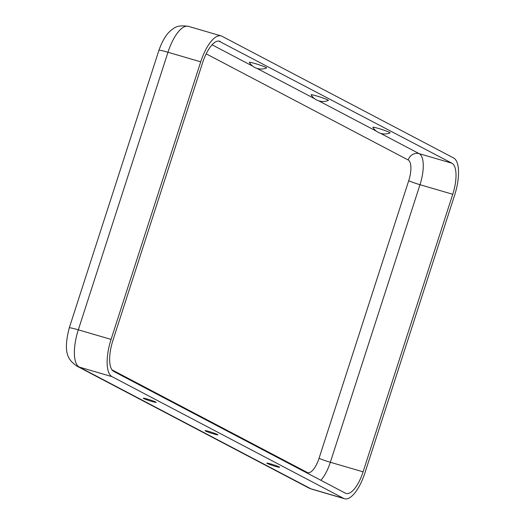 <?xml version="1.0" encoding="UTF-8"?>
<svg xmlns="http://www.w3.org/2000/svg" width="525" height="525" viewBox="0 0 525 525"><rect width="100%" height="100%" fill="white"/><g stroke="black" fill="none" stroke-linecap="round" stroke-linejoin="round"><path stroke-width="0.79" d="M279.234 466.955A6.713 0.466 17.9 0 1 279.641 467.25A6.713 0.466 17.9 0 1 273.112 465.655A6.713 0.466 17.9 0 1 266.884 463.129A6.713 0.466 17.9 0 1 272.344 464.428A6.713 0.466 17.9 0 1 279.234 466.955M372.881 127.299A9.089 0.637 17.9 0 1 381.708 129.432A9.089 0.637 17.9 0 1 390.121 132.864A13.84 13.84 0 0 1 372.881 127.299M343.685 498.402A33.101 12.344 106.3 0 0 344.551 498.75A33.101 12.344 106.3 0 0 364.954 472.822L454.604 195.254A33.101 12.344 -73.7 0 0 453.633 157.986L221.99 36.251A33.101 12.344 106.3 0 0 221.123 35.903A33.101 12.344 106.3 0 0 200.721 61.832L111.07 339.399A33.101 12.344 -73.7 0 0 112.042 376.668L343.685 498.402L310.925 488.827A33.101 12.344 106.3 0 0 311.791 489.182L344.551 498.75M220.303 41.488A27.582 10.29 106.3 0 0 219.581 41.199A27.582 10.29 106.3 0 0 202.578 62.803L112.928 340.371A27.582 10.29 -73.7 0 0 113.735 371.424L345.378 493.165A27.582 10.29 106.3 0 0 346.093 493.454A27.582 10.29 106.3 0 0 363.097 471.844L452.747 194.276A27.582 10.29 -73.7 0 0 451.94 163.222L218.813 41.055M217.462 434.49A6.713 0.466 -162.1 0 0 210.571 431.963A6.713 0.466 -162.1 0 0 205.111 430.664A6.713 0.466 -162.1 0 0 211.339 433.191A6.713 0.466 -162.1 0 0 217.868 434.785A6.713 0.466 -162.1 0 0 217.462 434.49M254.92 63.505A9.089 0.637 -162.1 0 0 249.336 62.37A13.84 13.84 0 0 0 266.575 67.942A9.089 0.637 -162.1 0 0 254.92 63.505M155.689 402.032A6.713 0.466 -162.1 0 0 148.798 399.505A6.713 0.466 -162.1 0 0 143.338 398.199A6.713 0.466 -162.1 0 0 149.566 400.726A6.713 0.466 -162.1 0 0 156.102 402.321A6.713 0.466 -162.1 0 0 155.689 402.032M316.693 95.963A9.089 0.637 -162.1 0 0 311.108 94.835A13.84 13.84 0 0 0 328.348 100.4A9.089 0.637 -162.1 0 0 316.693 95.963M206.181 53.832L408.181 159.987A9.194 8.505 117.7 0 1 419.186 153.654L380.428 133.284M376.307 131.119L318.662 100.82M314.534 98.654L256.889 68.362M252.761 66.189L212.067 44.802M408.181 159.987A18.388 6.858 -73.7 0 1 408.719 180.692A9.194 0.643 -162.1 0 0 419.993 184.708L452.747 194.276M451.94 163.222L419.186 153.654A27.582 10.29 -73.7 0 1 419.993 184.708L330.343 462.276L363.097 471.844M311.791 489.182L308.595 487.883A14.713 13.611 -62.3 0 0 310.925 488.827L79.288 367.093L112.042 376.668M320.854 480.277A27.582 10.29 106.3 0 0 330.343 462.276A9.194 0.643 -162.1 0 1 319.062 458.259A18.388 6.858 106.3 0 1 307.25 472.467A9.194 8.505 -62.3 0 0 307.086 473.038M158.911 50.334A14.713 1.024 17.9 0 1 167.967 52.257A33.101 12.344 106.3 0 1 188.37 26.329C181.223 25.305 176.243 26.079 173.427 28.652C167.705 32.005 162.868 39.237 158.911 50.334L69.261 327.902C62.337 354.782 69.234 360.478 76.952 366.148A14.713 13.611 -62.3 0 0 79.288 367.093A33.101 12.344 -73.7 0 1 78.317 329.825L111.07 339.399M319.062 458.259L408.719 180.692M69.261 327.902A14.713 1.024 17.9 0 1 78.317 329.825L167.967 52.257L200.721 61.832M307.25 472.467L112.009 369.863M218.387 426.425A13.84 13.84 0 0 0 214.259 424.259M156.614 393.96A13.84 13.84 0 0 0 152.486 391.794M76.952 366.148L308.595 487.883M188.37 26.329L221.123 35.903M280.153 458.889A13.84 13.84 0 0 0 276.032 456.717"/></g></svg>
